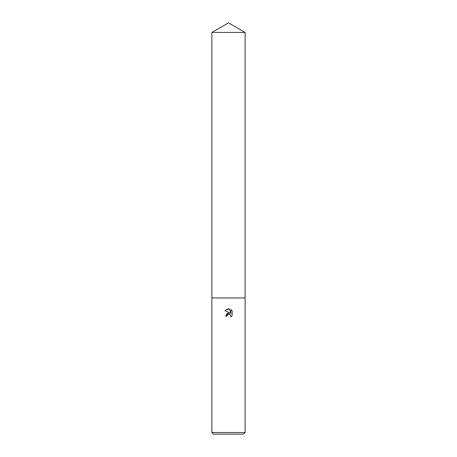 <?xml version="1.0" encoding="UTF-8"?>
<svg xmlns="http://www.w3.org/2000/svg" width="457" height="457" viewBox="0 0 457 457"><rect width="100%" height="100%" fill="white"/><g stroke="black" fill="none" stroke-linecap="round" stroke-linejoin="round"><path stroke-width="0.69" d="M227.175 315.273L228.489 314.239L227.175 315.273L226.969 316.158L225.678 316.158L228.5 312.942L230.06 313.131L224.855 310.566L228.5 308.766L229.288 308.852L230.882 313.428L230.882 309.509L232.145 310.789L232.145 315.621L230.676 317.027L230.882 316.147L230.311 314.764L228.5 314.239L230.311 314.764L230.882 316.147L230.676 317.027L232.145 315.621M228.5 432.516L245.118 432.516L245.118 32.441L211.882 32.441L211.882 297.958L245.118 297.958L211.882 297.958L211.882 432.516L228.5 432.516M211.882 432.516L213.516 434.15L243.484 434.15L245.118 432.516M226.969 316.158L227.1 315.444M230.06 313.131L227.06 313.491L225.678 316.158M232.145 310.789L230.882 309.509M229.288 308.852L224.855 310.566M211.882 32.441L228.5 22.85L245.118 32.441"/></g></svg>
